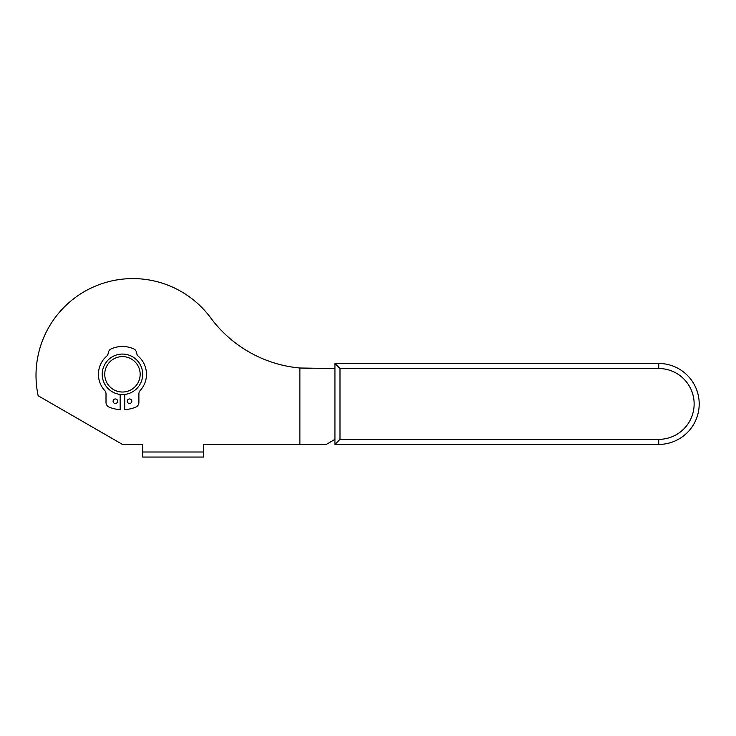<?xml version="1.0" encoding="UTF-8"?>
<svg xmlns="http://www.w3.org/2000/svg" width="736" height="736" viewBox="0 0 736 736"><rect width="100%" height="100%" fill="white"/><g stroke="black" fill="none" stroke-linecap="round" stroke-linejoin="round"><path stroke-width="1.1" d="M131.808 401.221A2.272 2.272 0 0 0 129.536 398.94A2.272 2.272 0 0 0 127.254 401.221A2.272 2.272 0 0 0 129.536 403.494A2.272 2.272 0 0 0 131.808 401.221M117.64 401.221A2.272 2.272 0 0 0 115.368 398.94A2.272 2.272 0 0 0 113.086 401.221A2.272 2.272 0 0 0 115.368 403.494A2.272 2.272 0 0 0 117.64 401.221M104.742 374.311A17.71 17.71 0 0 0 122.452 392.021A17.71 17.71 0 0 0 140.162 374.311A17.71 17.71 0 0 0 122.452 356.601A17.71 17.71 0 0 0 104.742 374.311M124.724 394.422A20.24 20.24 0 0 1 102.212 374.311A20.24 20.24 0 0 1 120.17 354.2A20.24 20.24 0 0 1 142.683 374.311A20.24 20.24 0 0 1 124.724 394.422L124.724 409.648A35.411 35.411 0 0 0 135.728 407.137A5.06 5.06 0 0 0 138.892 402.454L138.892 393.907A5.06 5.06 0 0 1 140.217 390.494A24.03 24.03 0 0 0 138.331 356.27A5.06 5.06 0 0 1 136.62 352.48L136.62 353.446A5.06 5.06 0 0 0 133.584 348.809A27.83 27.83 0 0 0 111.32 348.809A5.06 5.06 0 0 0 108.284 353.446L108.284 352.48A5.06 5.06 0 0 1 106.573 356.27A24.03 24.03 0 0 0 104.687 390.494A5.06 5.06 0 0 1 106.012 393.907L106.012 402.454A5.06 5.06 0 0 0 109.167 407.137A35.411 35.411 0 0 0 120.17 409.648L120.17 394.422M658.729 363.464L658.729 368.524A35.411 35.411 0 0 1 694.14 403.935A35.411 35.411 0 0 1 658.729 439.355L658.729 444.415A40.471 40.471 0 0 0 699.2 403.935A40.471 40.471 0 0 0 658.729 363.464L334.935 363.464L339.995 368.524L339.995 439.355L334.935 444.415L334.935 439.355L326.333 444.415L299.874 444.415L299.874 368.009L334.935 368.524L334.935 363.464L658.729 363.464A40.471 40.471 0 0 1 699.2 403.935A40.471 40.471 0 0 1 658.729 444.415L334.935 444.415M299.874 444.415L203.394 444.415L203.394 457.056L142.683 457.056L142.683 444.415L122.452 444.415L38.171 395.756A96.821 96.821 0 0 1 210.68 317.851A124.964 124.964 0 0 0 299.874 368.009L311.162 368.524M334.935 368.524L334.935 439.355M203.394 444.415L203.394 445.142M142.683 445.142L142.683 444.415M658.729 439.355L339.995 439.355M658.729 368.524L339.995 368.524M203.394 452.005L142.683 452.005"/></g></svg>
